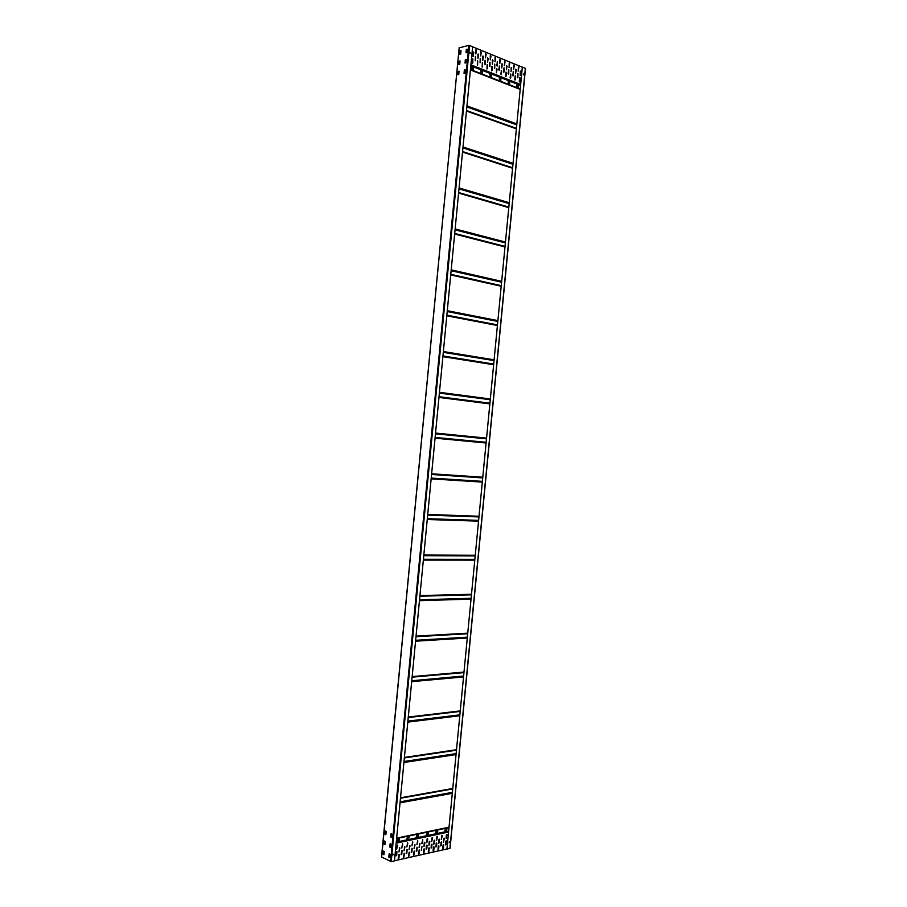 <?xml version="1.0" encoding="UTF-8"?>
<svg xmlns="http://www.w3.org/2000/svg" width="907" height="907" viewBox="0 0 907 907"><rect width="100%" height="100%" fill="white"/><g stroke="black" fill="none" stroke-linecap="round" stroke-linejoin="round"><path stroke-width="1.36" d="M522.523 67.152L525.493 68.433L450.053 848.328L446.924 849.099L522.33 67.197L446.924 849.099M449.77 842.161L449.18 842.603L449.77 842.161M524.008 74.589L523.373 74.34L524.008 74.589M449.214 842.648L449.577 841.775M523.724 74.941L523.566 74.011M390.305 843.827L390.588 847.342M390.532 847.455L389.795 847.036L390.123 843.759L390.883 844.19L390.566 847.455M389.33 853.906L389.613 857.421M391.268 833.748L391.552 837.263M465.178 69.862L464.225 73.32M466.164 59.579L465.212 63.025M467.15 49.284L466.198 52.742M383.706 851.129L383.978 854.621M384.194 844.372L384.511 841.038L385.237 841.458L384.931 844.666L384.194 844.372L384.681 841.118L384.942 844.598M385.339 834.293L385.645 831.084L385.906 834.565M459.078 71.256L458.126 74.691L458.466 71.404M459.418 61.245L459.112 64.454L459.225 61.166L460.064 60.962L459.747 64.238L458.942 64.499L459.225 61.166M460.053 61.03L459.464 61.166M461.039 50.792L460.087 54.227M459.157 47.992L381.507 856.979L391.212 861.627L394.466 860.902L472.638 46.699L468.862 45.373L390.543 861.559M459.055 47.878L468.862 45.373M389.885 854.179L389.557 857.546L388.831 857.104L389.137 853.884L389.885 854.179M391.813 834.009L391.495 837.376L390.758 836.957L391.064 833.726L391.813 834.009M465.144 69.748L464.872 73.104L464.055 73.354L464.339 69.998L465.178 69.76M466.13 59.454L465.858 62.81L465.042 63.071L465.325 59.715L466.164 59.465M467.116 49.159L466.844 52.515L466.028 52.776L466.311 49.431L467.15 49.171M384.239 851.401L383.956 854.734L383.196 854.315L383.502 851.106L384.239 851.401M386.167 831.334L385.872 834.678L385.112 834.259L385.418 831.05L386.167 831.334M459.044 71.143L458.761 74.476L457.967 74.725L458.239 71.392L459.067 71.154M461.005 50.667L460.733 54.001L459.928 54.261L460.2 50.928L461.039 50.679M393.411 854.564L392.754 855.018L393.411 854.564M470.359 52.901L469.667 52.629L470.359 52.901M392.799 855.063L393.207 854.167M470.075 53.264L469.86 52.289M500.755 80.258L499.428 79.737L499.587 78.274L500.925 78.796L500.755 80.258M482.411 71.517L481.061 70.995L480.891 72.469L482.275 73.014L482.445 71.528L482.422 73.036M491.492 75.088L490.165 74.567L489.995 76.041L491.345 76.573L491.492 75.088L491.492 76.596M508.419 81.743L509.734 82.265L509.564 83.716L508.249 83.195L508.147 81.755M517.115 85.167L518.407 85.677L518.248 87.117L516.956 86.607L516.843 85.167M473.091 67.946L471.844 67.356L471.663 68.853L473.057 69.397L473.239 67.912L473.216 69.431M471.538 67.367L473.069 67.934M480.778 70.995L482.445 71.528M489.871 74.567L491.515 75.1M500.891 80.281L500.777 78.83L499.315 78.274M509.7 83.739L509.587 82.299L508.271 81.777M518.373 87.14L518.271 85.712L516.979 85.201M497.104 66.064L497.251 61.755M492.524 59.839L492.388 64.159M491.877 66.585L491.73 70.893M487.762 57.912L487.626 62.243M482.966 55.962L482.83 60.316M478.125 54.001L478 58.365M473.25 52.016L473.125 56.404M487.116 64.68L486.968 69.011M482.309 62.753L482.173 67.107M477.467 60.814L477.343 65.191M472.592 58.864L472.468 63.252M490.472 55.497L490.336 59.828M489.825 62.254L489.689 66.574M485.687 53.547L485.562 57.889M480.869 51.574L480.744 55.939M476.016 49.59L475.892 53.967M495.211 57.436L495.075 61.744M485.041 60.327L484.905 64.669M480.222 58.388L480.086 62.742M475.37 56.427L475.234 60.803M494.564 64.17L494.428 68.478M499.133 70.361L499.269 66.064M517.602 77.741L517.75 73.512M513.033 75.916L513.192 71.676M508.442 74.079L508.589 69.816M499.78 63.649L499.916 59.363M518.237 71.131L518.385 66.914M513.679 69.283L513.827 65.043M509.076 67.424L509.224 63.161M503.804 72.22L503.952 67.946M504.451 65.542L504.587 61.268M519.552 81.936L519.711 77.719M515.006 80.133L515.153 75.905M510.414 78.308L510.573 74.068M505.8 76.483L505.947 72.22M520.187 75.349L520.346 71.131M515.641 73.524L515.788 69.283M511.06 71.676L511.208 67.424M506.446 69.816L506.594 65.553M501.152 74.635L501.299 70.349M501.798 67.946L501.934 63.66M496.458 72.775L496.605 68.478M472.626 46.824L522.33 67.197M497.421 65.701L496.764 65.44L497.467 61.744L497.274 65.735M492.354 60.168L492.308 64.136L493.023 60.429L492.354 60.168M492.048 70.542L492.093 66.574L491.9 70.576M487.592 58.229L487.547 62.22L488.261 58.502L487.592 58.229M482.796 56.291L482.751 60.293L483.465 56.563L482.796 56.291M477.955 54.318L477.91 58.343L478.635 54.601L477.955 54.318M473.08 52.345L473.035 56.381L473.771 52.629L473.08 52.345M487.286 68.649L487.331 64.669L487.138 68.683M482.49 66.744L482.535 62.742L482.343 66.778M477.649 64.828L477.706 60.814L477.513 64.862M472.785 62.889L472.83 58.864L472.638 62.923M490.302 55.826L490.256 59.805L490.97 56.098L490.302 55.826M489.995 66.222L490.041 62.243L489.848 66.256M485.528 53.864L485.483 57.867L486.197 54.148L485.528 53.864M480.71 51.903L480.665 55.917L481.379 52.175L480.71 51.903M475.858 49.919L475.812 53.944L476.538 50.202L475.858 49.919M495.052 57.765L494.995 61.721L495.71 58.025L495.052 57.765M485.222 64.306L485.268 60.316L485.075 64.34M480.404 62.39L480.449 58.377L480.257 62.424M475.551 60.44L475.597 56.415L475.404 60.474M494.734 68.116L494.791 64.159L494.598 68.15M498.782 69.737L499.496 66.052L499.44 69.998L498.782 69.737M517.273 77.129L517.965 73.501L517.908 77.39L517.273 77.129M512.704 75.304L513.396 71.664L513.339 75.564L512.704 75.304M508.101 73.467L508.804 69.805L508.748 73.728L508.101 73.467M500.415 59.953L499.7 63.637L500.267 59.987M518.861 67.492L518.169 71.12L518.725 67.515M514.303 65.621L513.611 69.272L514.167 65.655M509.711 63.751L509.008 67.401L509.564 63.785M503.464 71.608L504.167 67.934L504.111 71.868L503.464 71.608M505.074 61.857L504.371 65.519L504.938 61.891M519.223 81.335L519.915 77.707L519.858 81.585L519.223 81.335M514.677 79.533L515.369 75.893L515.312 79.782L514.677 79.533M510.085 77.707L510.788 74.057L510.732 77.957L510.085 77.707M505.46 75.871L506.163 72.209L506.106 76.131L505.46 75.871M520.811 71.71L520.119 75.326L520.675 71.744M516.264 69.862L515.573 73.501L516.128 69.896M511.695 68.002L510.992 71.653L511.548 68.036M507.081 66.132L506.378 69.794L506.934 66.166M500.8 74.023L501.514 70.338L501.458 74.283L500.8 74.023M502.421 64.25L501.718 67.923L502.285 64.284M496.435 68.796L497.093 69.057L496.378 72.753L496.435 68.796M406.937 838.714L408.524 838.419L408.966 837.014M416.483 836.707L418.048 836.413L418.478 835.018M428.342 832.955L427.911 834.338L426.381 834.633M437.571 831.027L437.151 832.399L435.643 832.683M446.675 829.111L446.255 830.483L444.781 830.767M397.255 840.744L398.876 840.449L399.318 839.032M397.572 840.812L397.708 839.338L399.534 839.179L399.001 840.506L397.436 840.744M408.66 838.476L406.869 838.635L407.379 837.308L409.17 837.15L408.524 838.419M418.172 836.481L416.415 836.628L416.925 835.313L418.683 835.154L418.048 836.413M426.675 834.689L428.047 834.395L428.546 833.091L426.812 833.25L426.539 834.633M435.927 832.739L437.287 832.456L437.775 831.152L436.063 831.311L435.802 832.683M445.054 830.823L446.391 830.54L446.879 829.247L445.19 829.395L444.929 830.767M394.477 860.766L446.743 849.02M422.05 846.435L421.267 850.267M416.211 851.038L417.152 847.285L416.903 850.879L416.211 851.038M417.855 840.982L416.914 844.734L417.628 840.585M411.2 852.149L412.163 848.374L411.903 851.99L411.2 852.149M406.166 853.26L407.118 849.474L406.869 853.102L406.166 853.26M401.075 854.383L402.05 850.585L401.79 854.224L401.075 854.383M395.962 855.516L396.937 851.707L396.676 855.358L395.962 855.516M412.866 842.047L411.914 845.812L412.64 841.651M407.833 843.125L406.869 846.9L407.606 842.728M402.753 844.213L401.79 848L402.527 843.816M397.64 845.301L396.665 849.111L397.572 844.995M413.388 854.893L414.34 851.14L414.091 854.745L413.388 854.893M415.043 844.825L414.091 848.578L414.816 844.428M408.365 856.027L409.329 852.24L409.068 855.868L408.365 856.027M403.309 857.149L404.273 853.362L404.012 856.99L403.309 857.149M398.207 858.294L399.171 854.496L398.921 858.135L398.207 858.294M418.376 853.782L419.317 850.029L419.068 853.623L418.376 853.782M410.032 845.902L409.068 849.678L409.805 845.505M404.976 847.002L404.012 850.789L404.749 846.605M399.885 848.102L398.91 851.9L399.658 847.705M420.02 843.748L419.079 847.489L419.805 843.351M424.272 842.83L424.023 846.412L424.964 842.671L424.272 842.83M443.693 838.624L443.444 842.161L444.362 838.487L443.693 838.624M438.886 839.667L438.648 843.215L439.566 839.519L438.886 839.667M434.056 840.71L433.807 844.27L434.736 840.562L434.056 840.71M424.011 852.523L424.329 849.235L423.637 849.394L423.331 852.682L424.011 852.523L423.41 852.999M443.421 848.181L443.727 844.95L443.058 845.097L442.843 848.657M438.625 849.258L438.931 846.016L438.262 846.163L438.036 849.734M433.795 850.335L434.102 847.081L433.421 847.229L433.115 850.494L433.795 850.335L433.195 850.811M429.181 841.764L428.932 845.335L429.873 841.617L429.181 841.764M428.92 851.424L429.238 848.158L428.558 848.306L428.331 851.9M446.391 834.882L446.142 838.408L447.049 834.735L446.391 834.882M441.607 835.903L441.358 839.451L442.276 835.755L441.607 835.903M436.789 836.934L436.539 840.483L437.469 836.787L436.789 836.934M431.936 837.966L431.687 841.537L432.616 837.819L431.936 837.966M446.119 844.428L446.425 841.197L445.756 841.345L445.541 844.893M441.335 845.483L441.652 842.24L440.983 842.388L440.757 845.948M436.528 846.548L436.834 843.295L436.165 843.442L435.938 847.013M431.675 847.614L431.993 844.349L431.313 844.496L431.086 848.09M427.05 839.02L426.8 842.592L427.741 838.873L427.05 839.02M426.789 848.703L427.106 845.426L426.415 845.573L426.097 848.85L426.789 848.703L426.188 849.179M421.812 843.363L422.503 843.204L422.753 839.621L421.812 843.363M416.302 851.367L416.993 847.195M416.937 844.757L417.73 840.914M411.29 852.467L412.005 848.283M406.257 853.589L406.96 849.383M401.177 854.711L401.892 850.494M396.053 855.845L396.778 851.605M411.937 845.846L412.73 841.979M406.892 846.934L407.697 843.057M401.812 848.034L402.629 844.145M396.699 849.145L397.515 845.233M413.479 855.222L414.182 851.049M414.125 848.612L414.918 844.757M408.456 856.344L409.17 852.149M403.4 857.478L404.114 853.272M398.298 858.623L399.012 854.394M418.467 854.111L419.17 849.938M409.102 849.712L409.896 845.846M404.034 850.811L404.851 846.934M398.944 851.934L399.749 848.034M419.102 847.523L419.896 843.68M424.737 842.286L424.045 846.435M444.283 838.181L443.466 842.184M439.339 839.134L438.671 843.238M434.51 840.177L433.829 844.292M424.113 848.85L423.886 852.455M443.659 844.655L443.285 848.124M438.716 845.63L438.489 849.19M433.886 846.696L433.659 850.278M429.646 841.231L428.954 845.358M429.011 847.773L428.784 851.367M446.834 834.349L446.165 838.442M442.049 835.37L441.38 839.474M437.242 836.401L436.562 840.517M432.548 837.524L431.709 841.56M446.21 840.812L445.983 844.36M441.584 841.934L441.21 845.415M436.618 842.909L436.392 846.48M431.925 844.054L431.539 847.557M427.514 838.476L426.823 842.626M426.88 845.029L426.653 848.635M422.753 839.621L421.902 843.691M525.368 68.32L449.906 848.43M381.62 857.092L459.18 47.788M460.427 50.951L460.11 54.216M383.729 851.14L383.23 854.394M383.695 854.485L384.001 851.276M384.647 844.451L384.953 841.254M385.611 834.429L385.917 831.22M458.443 74.623L458.761 71.336M459.43 64.386L459.747 61.098M460.416 54.148L460.722 50.86M391.212 861.627L469.543 45.429M470.45 69.488L520.233 88.954M470.801 65.848L520.561 85.462M470.903 64.816L520.663 84.464M520.618 84.895L470.858 65.259M470.824 65.633L520.584 85.247M482.694 477.207L431.641 473.771M485.993 443.001L435.054 438.16M396.62 838.544L448.806 827.66M396.268 842.104L448.477 831.084M396.631 838.419L448.818 827.535L396.631 838.419M448.829 827.49L396.631 838.374L448.829 827.479M396.654 838.113L448.852 827.252M452.128 793.353L400.044 802.842M452.162 792.945L400.089 802.412M452.196 792.593L400.123 802.049M400.134 801.833L452.219 792.378M400.486 798.262L452.548 788.954M400.497 798.126L452.559 788.829M400.497 798.069L452.57 788.773L400.497 798.047M400.531 797.797L452.593 788.512M455.87 754.59L403.921 762.492M455.915 754.182L403.955 762.073M403.989 761.721L455.949 753.842M455.96 753.638L404.012 761.506M456.3 750.214L404.352 757.946M404.363 757.798L456.312 750.078L404.363 757.81M404.375 757.719L456.312 750.01M404.397 757.447L456.346 749.738M459.622 715.782L407.799 722.108M407.833 721.689L459.668 715.385M459.69 715.056L407.867 721.36M459.713 714.863L407.889 721.144M408.229 717.573L460.042 711.428M460.053 711.292L408.241 717.437L460.053 711.303M408.252 717.335L460.064 711.201L408.252 717.324M460.098 710.929L408.275 717.052M463.375 676.928L411.676 681.667M463.42 676.543L411.71 681.259M411.744 680.942L463.443 676.237M463.466 676.044L411.767 680.749M463.794 672.609L412.107 677.166M463.817 672.461L412.118 677.019L463.817 672.472M463.828 672.359L412.129 676.905L463.828 672.348M463.851 672.076L412.163 676.611M467.139 638.04L415.565 641.192M415.599 640.796L467.173 637.666M467.207 637.372L415.633 640.501M415.644 640.297L467.218 637.179M467.558 633.744L415.996 636.714M467.57 633.596L416.007 636.567L467.57 633.608M416.018 636.431L467.581 633.471L416.018 636.419M467.615 633.177L416.052 636.124M419.453 600.672L470.903 599.119M470.937 598.745L419.488 600.287M419.522 600.003L470.971 598.473M470.982 598.28L419.533 599.81M471.323 594.845L419.884 596.228M419.896 596.069L471.334 594.686L419.896 596.069M471.345 594.55L419.907 595.922L471.345 594.538M471.379 594.244L419.941 595.604M423.342 560.107L474.667 560.152M474.712 559.778L423.388 559.732M474.735 559.528L423.41 559.46M423.433 559.279L474.746 559.347M423.773 555.685L475.087 555.9M475.098 555.742L423.784 555.526L475.098 555.742M423.807 555.356L475.109 555.583L423.807 555.356M475.143 555.277L423.83 555.039M427.242 519.507L478.442 521.14M478.477 520.788L427.276 519.133M478.499 520.55L427.31 518.883M427.322 518.702L478.522 520.369M478.851 516.922L427.673 515.108M478.862 516.752L427.685 514.938M427.696 514.757L478.885 516.582M427.73 514.428L478.919 516.264M482.218 482.093L431.154 478.851M431.188 478.488L482.252 481.742M431.21 478.261L482.275 481.526M482.286 481.345L431.222 478.08M431.573 474.486L482.626 477.898M482.637 477.728L431.585 474.316M431.607 474.112L482.66 477.536M396.257 842.32L448.455 831.3M448.421 831.662L396.212 842.705M396.178 843.147L448.375 832.082M435.088 437.809L486.027 442.661M486.05 442.457L435.111 437.593M435.122 437.412L486.061 442.287M486.401 438.829L435.473 433.818M435.485 433.637L486.413 438.659M435.507 433.421L486.435 438.455M486.469 438.115L435.541 433.07M438.965 397.425L489.78 403.876M438.999 397.073L489.814 403.547M489.825 403.354L439.022 396.881M489.848 403.196L439.033 396.71M439.385 393.105L490.177 399.726M490.199 399.556L439.396 392.924M490.222 399.329L439.419 392.686M439.453 392.323L490.256 398.978M493.567 364.705L442.877 356.644M442.911 356.304L493.601 364.387M493.612 364.217L442.933 356.122M442.945 355.952L493.635 364.047M443.296 352.347L493.964 360.589M493.986 360.408L443.308 352.165M494.009 360.17L443.342 351.916M443.376 351.542L494.043 359.807M497.353 325.5L446.8 315.817M497.387 325.194L446.834 315.489M446.845 315.33L497.399 325.035M497.421 324.876L446.868 315.16M497.75 321.407L447.208 311.555M447.23 311.362L497.773 321.225M497.796 320.965L447.253 311.09M447.287 310.704L497.83 320.602M501.152 286.249L450.722 274.946M450.756 274.628L501.186 285.943M501.197 285.807L450.768 274.481M501.208 285.66L450.79 274.322M451.13 270.717L501.548 282.179M501.56 281.998L451.153 270.513M451.176 270.229L501.594 281.726M501.628 281.34L451.221 269.832M504.95 246.965L454.656 234.04M504.984 246.67L454.679 233.734M504.995 246.545L454.69 233.598M505.006 246.398L454.713 233.439M505.346 242.917L455.053 229.822M455.076 229.63L505.358 242.725M505.392 242.43L455.11 229.324M505.426 242.044L455.144 228.915M508.759 207.635L458.591 193.078M458.613 192.783L508.782 207.352M508.793 207.238L458.625 192.669M458.636 192.522L508.804 207.091M509.144 203.621L458.987 188.894M509.167 203.417L459.01 188.69M459.033 188.373L509.19 203.111M509.235 202.715L459.078 187.953M462.525 152.081L512.557 168.26M462.547 151.798L512.591 167.988M462.559 151.696L512.591 167.897M512.614 167.75L462.57 151.548M512.943 164.269L462.921 147.92M462.944 147.716L512.965 164.076M512.999 163.748L462.978 147.376M513.033 163.339L463.012 146.957M466.459 111.039L516.366 128.851M466.493 110.756L516.4 128.59M466.493 110.677L516.4 128.511M466.515 110.541L516.412 128.375M466.856 106.913L516.752 124.894M516.775 124.678L466.878 106.697M516.809 124.338L466.912 106.334M516.843 123.919L466.958 105.904M470.404 69.952L520.187 89.408M520.21 89.147L470.438 69.68M470.438 69.612L520.221 89.079M439.045 842.954L439.407 839.236M513.135 75.814L513.498 72.016M450.053 848.328L525.493 68.433M400.497 798.137L452.559 788.841M404.375 757.708L456.312 749.987"/></g></svg>
